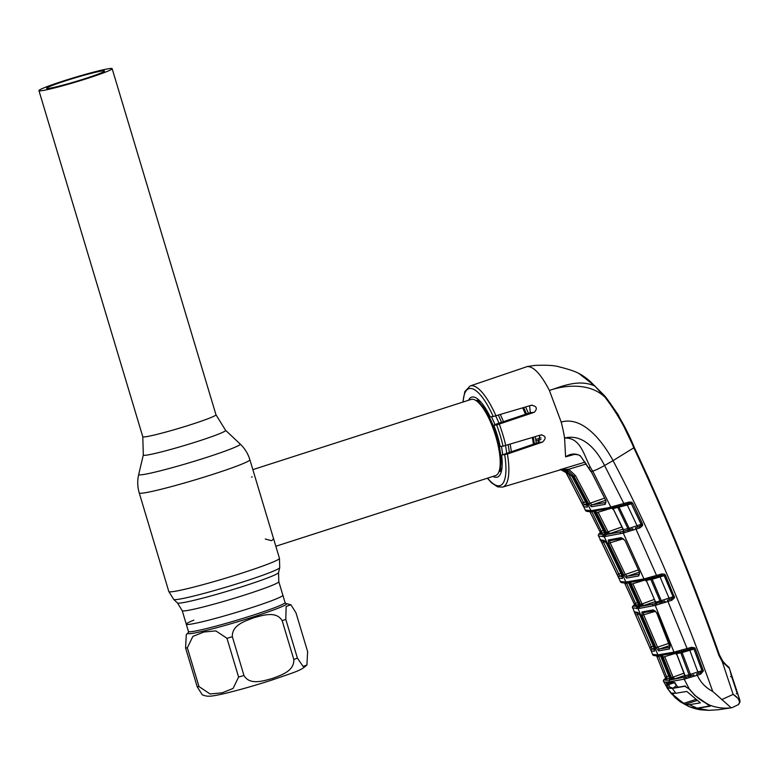 <?xml version="1.0" encoding="UTF-8"?>
<svg xmlns="http://www.w3.org/2000/svg" width="779" height="779" viewBox="0 0 779 779"><rect width="100%" height="100%" fill="white"/><g stroke="black" fill="none" stroke-linecap="round" stroke-linejoin="round"><path stroke-width="1.17" d="M66.205 80.607A30.215 1.86 -16.7 0 0 46.613 88.329A30.215 1.86 -16.7 0 0 84.882 78.689A30.215 1.86 -16.7 0 0 104.483 70.967A30.215 1.86 -16.7 0 0 66.205 80.607M87.355 78.436A38.21 2.347 -16.7 0 0 112.147 68.669A38.21 2.347 -16.7 0 0 63.742 80.86A38.21 2.347 -16.7 0 0 38.95 90.627A38.21 2.347 -16.7 0 0 87.355 78.436M285.961 603.491A51.55 3.165 163.3 0 1 253.165 616.949A51.55 3.165 163.3 0 1 188.245 632.801L188.46 631.496A50.421 3.097 -16.7 0 0 252.347 615.41A50.421 3.097 -16.7 0 0 285.056 602.508L282.874 595.224A50.421 3.097 163.3 0 1 250.156 608.117A50.421 3.097 163.3 0 1 186.278 624.203A50.421 3.097 -16.7 0 0 250.156 608.117A50.421 3.097 -16.7 0 0 282.874 595.224L278.804 581.67L278.541 572.614L279.719 567.628L279.457 558.319L272.777 536.059M536.195 443.241A37.324 11.364 -107.8 0 0 535.261 436.63M528.415 413.337A37.324 11.364 -107.8 0 0 525.572 406.989M275.834 546.245L495.6 475.56A39.982 12.182 -107.8 0 0 498.667 472.376A39.982 12.182 -107.8 0 0 494.957 433.767A39.982 12.182 -107.8 0 0 475.472 400.24A39.982 12.182 -107.8 0 0 471.889 399.276A39.982 12.182 -107.8 0 0 471.12 399.432L252.844 469.63M271.881 540.509L273.098 539.234M252.162 476.923L251.481 477.069M265.288 539.019L271.277 540.636M254.373 474.713L274.958 543.333M511.326 451.762A39.982 12.182 -107.8 0 0 510.148 444.176M503.555 421.887A39.982 12.182 -107.8 0 0 500.332 414.555M533.381 444.205A39.982 12.182 -107.8 0 0 532.339 437.506M525.484 414.35A39.982 12.182 -107.8 0 0 522.641 407.865M541.035 437.808L535.728 439.512M193.874 620.142A50.421 3.097 -16.7 0 0 186.278 624.203L182.208 610.648A50.421 3.097 -16.7 0 0 246.096 594.562A50.421 3.097 -16.7 0 0 278.804 581.67M232.356 636.755C231.733 624.914 245.443 620.98 253.954 617.708C262.727 615.4 276.263 610.629 282.183 620.727L293.81 659.482C294.423 671.323 280.713 675.257 272.202 678.528C263.429 680.836 249.893 685.608 243.973 675.5L232.356 636.755A59.973 3.681 163.3 0 1 226.971 638.293L215.861 630.893L203.864 632.012L192.861 636.404L187.35 647.807L198.976 686.562L210.096 693.962L222.083 692.833L233.096 688.451L238.598 677.039L226.971 638.293M188.236 632.811L186.298 634.622L185.587 647.992L197.204 686.737L202.287 694.839C207.35 696.601 208.684 697.049 222.804 693.953C236.631 690.73 252.669 686.202 270.917 680.388C297.237 671.284 300.743 670.709 306.907 664.984L303.119 666.444L297.412 658.128L285.796 619.373L286.156 606.442L290.918 604.777L296.001 612.869L307.627 651.624L306.907 664.984M538.484 440.31A40.878 12.445 -107.8 0 0 539.35 441.946M493.01 476.397A41.998 12.795 72.2 0 0 497.421 477.099A41.998 12.795 72.2 0 0 501.647 455.082L538.27 442.53L539.798 435.743M468.53 400.27A41.998 12.795 72.2 0 1 471.704 397.134A41.998 12.795 72.2 0 1 490.176 416.853L493.224 416.541A50.898 15.502 -107.8 0 0 463.125 402.003M501.647 455.082L507.411 454.021L542.505 442.092C546.42 438.324 545.943 435.928 541.064 434.886L503.03 446.182A50.898 15.502 -107.8 0 0 496.661 424.945L493.828 425.237L497.099 423.786L530.295 412.695L529.623 405.771M496.661 424.945L534.287 412.286C537.714 408.508 536.77 406.151 531.444 405.226L493.224 416.541M574.639 454.332L565.593 456.854C570.491 453.534 575.389 453.164 580.297 455.734L591.3 471.714L605.926 500.722L605.254 504.344L591.485 506.769L588.573 503.75L574.055 476.378L567.842 470.526L560.237 469.649L585.107 462.122M570.754 454.955L565.603 456.854L564.561 438.032A54.199 16.505 -107.8 0 0 561.192 422.062L549.409 390.483C564.717 384.933 590.278 382.538 605.176 397.417L594.922 386.102C578.816 378.604 560.89 386.774 549.409 390.483C541.162 374.504 533.81 366.519 527.364 366.529L470.127 385.965A53.118 16.174 72.2 0 1 471.237 385.722A53.118 16.174 72.2 0 1 495.96 415.859M532.086 405.099L531.444 405.226M541.687 434.76L541.064 434.886M503.03 446.182L500.196 446.474A41.998 12.795 72.2 0 0 493.828 425.237M667.827 689.152L663.416 681.031A1.334 1.334 -12.1 0 1 664.321 679.483C664.429 680.233 666.22 680.437 669.677 680.086L684.673 677.039M689.843 706.933L702.609 709.942C699.279 709.835 694.897 708.783 689.473 706.777L692.862 707.955L697.633 708.306L710.263 706.154M706.086 703.174L694.819 695.413L689.376 689.191L684.936 686.289L672.345 688.402L667.204 688.1L674.906 697.458L680.31 701.821L689.473 706.777M671.459 687.448L668.674 688.237L667.058 687.847L671.595 694.04M668.674 688.237L666.084 682.735L669.21 682.521L668.927 681.898C665.441 682.297 663.63 682.083 663.504 681.284A1.334 1.334 -12.1 0 1 663.416 681.031L664.214 679.385A1.334 1.295 56.1 0 1 664.555 679.23L664.321 679.483M678.567 687.185L677.584 687.497L674.994 682.686L670.485 683.29L669.21 682.521L673.718 681.956L677.964 687.282L684.653 686.046L689.882 689.454C694.303 695.345 699.737 699.941 706.193 703.223L709.27 704.937C716.349 707.77 723.662 708.724 731.199 707.819L712.717 691.411C705.784 687.838 700.642 682.453 697.293 675.257L684.157 679.171L668.927 681.898L669.677 680.086M677.964 687.282L678.723 686.932M731.335 707.799L718.257 709.766L708.773 710.331L697.633 708.306M507.411 454.021A53.118 16.174 72.2 0 1 502.65 487.089L560.812 469.708L573.081 476.495L572.166 476.573L586.626 503.955L587.298 507.197L583.539 506.564L565.018 470.341M565.992 470.711L562.165 469.708L565.992 470.711L572.127 476.495M585.418 510.099L591.076 510.673L608.175 507.762L629.062 502.056L631.75 502.192L632.723 503.234L642.48 523.829L642.597 525.572L639.929 527.889L623.258 533.079L643.951 578.943L661.848 573.948L664.672 574.201L665.5 575.214L674.556 597.707L671.81 600.288L655.217 605.38L674.001 652.13L691.528 647.32L694.712 647.836L695.267 648.683L703.398 670.943L700.672 674.117L697.293 675.257L696.572 673.942L699.961 672.813L696.572 673.942M600.278 539.759L604.095 540.46L606.637 543.606L621.778 575.214L622.333 578.515L618.74 578.008L598.301 535.387A1.334 1.334 -0.8 0 1 599.226 534.102L604.903 534.784A1.334 1.266 84.1 0 0 604.183 536.653L598.438 535.962M618.721 577.96L618.74 578.008A1.334 1.334 -22.8 0 1 619.539 576.178L623.083 576.664L622.421 577.414L621.778 575.214M620.444 581.601L625.946 582.04L643.951 578.943A1.334 1.042 -101.7 0 0 645.148 579.712L642.694 580.219A1.334 1.071 -101.4 0 1 641.487 579.449M650.835 650.105L649.744 647.485L651.351 646.891L652.004 649.092A1.334 1.334 138.6 0 0 651.176 650.874L634.262 611.827L637.758 612.411L640.143 615.605L654.058 647.943L654.477 651.283L651.176 650.874L650.835 650.105L652.666 654.496L657.924 654.866L674.001 652.13A1.334 1.061 -101.5 0 0 675.227 652.958L673.114 653.386A1.334 1.091 -101.2 0 1 671.868 652.559M649.744 647.485L634.262 611.827A1.334 1.334 148.1 0 0 634.349 611.992L634.349 611.992C634.369 612.684 635.917 613.083 638.984 613.19L640.143 615.605M655.752 603.598A1.334 1.052 -102.7 0 0 655.217 605.38L639.452 608.389L632.538 607.98A1.334 1.334 -14.9 0 1 632.47 607.776L632.47 607.776A1.334 1.334 -14.9 0 1 633.356 606.169L640.182 606.568L657.038 603.287A1.334 0.906 75.9 0 0 656.648 605.03M728.91 667.915L722.279 661.751L733.127 694.381L739.777 699.863L740.04 701.879L738.55 704.576L731.948 707.692M731.52 676.464L729.972 670.174L739.573 699.24L731.52 676.464L730.566 676.62M582.673 375.624L590.852 382.07L605.536 396.891C617.27 412.276 626.852 429.112 634.301 447.419C666.055 515.211 694.459 584.425 719.504 655.051L722.639 661.02L722.279 661.751L718.929 655.431C693.904 584.795 665.529 515.591 633.804 447.798L613.054 460.632C602.371 440.846 582.624 415.84 561.192 422.062M633.804 447.798L634.301 447.419L633.804 447.798C626.413 429.56 616.871 412.763 605.176 397.417L605.536 396.891L603.9 395.07M595.205 386.228L578.865 373.453C575.097 371.369 568.514 369.168 559.098 366.851C554.677 365.39 546.449 364.923 534.433 365.448L526.867 366.607M684.722 677.389A1.334 1.081 -102.4 0 0 684.157 679.171L688.987 688.383M710.36 706.115L709.27 704.937M731.783 707.683L731.199 707.819L731.783 707.683M738.2 704.664L739.437 702.746C739.514 699.776 737.411 696.991 733.127 694.381L721.666 699.649M712.717 691.411C682.053 605.341 648.829 528.415 613.054 460.632L604.572 465.491C596.948 450.496 583.432 433.397 564.561 438.032C582.351 437.34 584.211 458.987 592.78 471.188L610.902 507.197A1.334 1.022 -101.9 0 0 612.06 507.937L609.363 508.492A1.334 1.061 -101.5 0 1 608.175 507.762M691.528 647.32L691.586 648.556L683.621 650.874L687.185 649.852L687.117 648.625L667.418 600.19L671.079 598.963L667.418 600.19M665.5 575.214L664.166 575.7L673.085 596.782L664.312 575.662L661.877 575.175L657.048 576.606L635.421 527.841L639.189 526.575L635.421 527.841M639.929 527.889L639.189 526.575L641.273 525.212L641.302 524.316L631.36 503.779A1.334 0.954 77.6 0 0 630.971 503.234L623.94 504.821L623.911 503.575L604.572 465.491A13.331 1.655 151.7 0 1 592.78 471.188L590.998 471.743L580.297 455.734M608.594 543.411L608.263 540.032L621.145 537.627L625.031 540.499L639.52 572.361L638.79 575.954L626.52 578.086L623.745 575.009L608.594 543.411L610.093 542.778L625.255 574.405L627.222 576.246A1.334 1.237 82.4 0 0 626.52 578.086M604.903 534.784L623.755 531.268A1.334 1.032 77.1 0 0 623.258 533.079L604.183 536.653L625.946 582.04A1.334 1.266 -95.9 0 0 627.222 582.799L625.907 582.916A1.334 1.285 -94.3 0 1 624.651 582.156M658.674 650.855L656.025 647.739L642.11 615.4L641.935 611.982L653.26 609.879L656.931 612.83L670.154 645.392L669.356 649.014L658.674 650.855A1.334 1.237 -97.7 0 1 659.394 649.063L670.037 647.222M667.613 683.426L670.378 687.789M722.279 661.751L722.639 661.02L728.268 667.175M736.243 693.816L737.207 693.699M739.437 702.746L740.031 701.879M567.219 471.373L583.549 502.513L585.477 501.851M560.383 469.61L568.699 469.27L575.535 475.696L590.063 503.088L592.167 504.88L605.916 502.455L605.926 500.722M583.403 506.038A1.334 1.334 -3.2 0 1 584.318 504.695L588.028 505.298L587.347 506.107L586.558 503.935L584.318 504.695L583.549 502.513L581.981 503.185L566.869 474.226L568.427 473.544M605.449 500.352L592.167 504.88A1.334 1.237 82.4 0 0 591.485 506.769M611.992 508.064L598.126 512.231L607.961 531.716L610.006 533.537L603.968 534.861L604.699 532.992A1.334 1.276 -94.6 0 1 603.968 534.861M593.082 511.297L591.797 511.676L602.235 533.196L599.226 534.102M623.755 531.268L623.103 531.054M623.21 531.025L623.424 529.623L627.893 528.59L617.864 507.596A1.334 0.974 77.7 0 0 616.812 506.827L593.987 511.17A1.334 1.246 -97 0 1 592.537 510.508M599.304 533.868A1.334 1.324 -161.4 0 0 600.171 533.031L599.927 531.677L603.355 530.382M598.126 512.231L596.636 512.884L596.081 511.589L593.929 511.803L604.699 532.992L621.885 526.984M623.21 529.895L622.986 529.292L623.424 529.623A1.334 1.042 -102.8 0 1 622.918 531.453M623.94 504.821L619.13 506.223L619.217 507.441L629.198 528.337L637.086 525.698L627.299 505.045L613.112 508.599L623.278 529.282M612.333 507.879A1.334 1.042 78.3 0 1 613.112 508.599L611.311 507.791M611.466 507.947L613.686 509.924L622.986 529.292M599.927 531.677L590.219 512.348L600.103 532.028L602.235 533.196L604.397 532.466M590.219 512.348L591.797 511.676M624.067 532.885A1.334 0.954 76.3 0 1 624.476 531.093L627.816 530.1A1.334 0.983 -103.4 0 0 627.893 528.59L629.198 528.337L629.763 529.535L632.772 528.707L633.23 530.158M637.826 527.013L637.086 525.698L642.48 523.829M642.597 525.572L641.273 525.212A1.334 0.964 -103.6 0 0 641.127 524.364L631.36 503.779L627.299 505.045L627.192 503.857M632.723 503.234L631.565 503.731L630.971 503.234L631.75 502.192M629.062 502.056L629.305 503.234M629.101 503.292L616.023 507.002A1.334 0.584 -104.2 0 1 615.985 507.012A1.334 0.584 -104.2 0 1 615.186 506.136M619.996 504.782L620.376 505.844L619.13 506.223L618.555 505.25M616.228 505.892L616.812 506.827L616.023 507.002M628.186 531.453A1.334 0.545 61.4 0 1 627.816 530.1L629.763 529.535L629.734 531.015M600.307 532.865L600.171 533.031A1.334 1.324 -161.4 0 0 600.112 532.038M600.258 532.924L599.402 533.664A1.334 1.315 49.2 0 0 598.934 533.917L600.239 532.933M598.759 534.112A1.334 1.315 49.2 0 1 598.934 533.917L598.506 534.472A1.334 1.324 24.8 0 1 599.314 533.771M645.421 579.927L632.86 583.705L641.915 603.628L643.834 605.487L639.919 606.568L637.904 606.783L638.653 604.952L639.608 604.864L629.763 583.208L628.75 583.305L638.653 604.952A1.334 1.276 -94.5 0 1 637.904 606.783M628.293 582.809L626.647 583.305L636.355 605.273L633.356 606.169M660.222 603.764A1.334 0.555 61.2 0 1 659.871 602.43L661.829 601.865L661.274 600.658L669.015 598.068L660.056 576.918L652.159 579.255L661.274 600.658L659.988 600.95L650.845 579.459L646.317 580.404L655.548 602.235L659.988 600.95A1.334 1.003 -103.2 0 1 659.871 602.43L655.392 603.316M633.473 605.926A1.334 1.334 -173.2 0 0 634.291 604.134L637.504 602.459M638.858 606.695A1.334 1.266 -95.9 0 0 639.608 604.864L654.409 599.372M657.048 576.606L645.236 579.693L628.887 582.585A1.334 1.246 -97.1 0 1 627.407 581.874M655.597 601.505L655.752 601.924A1.334 1.061 -102.6 0 1 655.217 603.706M645.509 579.644A1.334 1.052 -101.6 0 1 646.317 580.404L644.632 579.518M634.359 604.962L634.262 605.049A1.334 1.324 -142.9 0 0 634.369 604.942L634.291 604.124L636.355 605.273L638.439 604.562M634.291 604.134L624.446 582.643M634.106 603.706L625.07 583.948L626.647 583.305M661.877 575.175L652.081 578.057L652.159 579.255L650.845 579.459A1.334 0.993 -102.1 0 0 649.793 578.651L648.839 578.855A1.334 0.633 -104 0 1 648.8 578.865A1.334 0.633 -104 0 1 647.943 577.989M664.672 574.201L663.815 575.175A1.334 0.974 -102.3 0 1 664.166 575.7L660.056 576.918L659.949 575.749M669.745 599.392L669.015 598.068L673.085 596.782A1.334 0.983 -103.4 0 1 673.222 597.464L673.222 596.753L674.419 596.305M661.78 603.316L661.829 601.865L664.818 601.037L665.276 602.479M671.81 600.288L671.079 598.963L673.222 597.464L674.556 597.707M649.209 577.706L649.793 578.651L648.839 578.855M653.016 576.587L653.415 577.648L652.081 578.057L651.458 577.093M662.092 575.116L661.848 573.948M634.262 605.049L633.541 605.702A1.334 1.305 54.5 0 0 633.171 605.877L634.242 605.079A1.334 1.11 44.6 0 1 634.262 605.049M681.333 650.407L682.005 651.371L679.775 651.955A1.334 0.506 -97.1 0 1 679.22 650.971M683.202 649.793L683.611 650.874L682.005 651.371L682.112 652.559L676.6 653.669L685.082 675.685L689.064 674.799L680.807 652.812A1.334 1.022 -101.9 0 0 679.775 651.955L660.894 655.46A1.334 1.246 -97.2 0 1 659.385 654.701M686.036 678.713A1.334 0.886 -104.3 0 1 686.416 676.99L688.909 676.221A1.334 1.032 -103 0 0 689.064 674.799L697.838 671.946L689.814 650.29L682.112 652.559L690.895 675.646L693.816 674.848L694.235 676.279M695.267 648.683L693.729 648.683A1.334 1.003 -102.1 0 1 693.972 649.111L701.986 670.7L694.04 649.092L689.814 650.29L689.697 649.111M698.549 673.26L697.838 671.946L701.986 670.7A1.334 1.013 -103.2 0 1 702.074 671.021L703.262 670.3M684.77 677L685.082 675.685A1.334 1.081 -102.3 0 1 684.488 677.409M684.868 676.065L684.897 675.111M675.744 652.851A1.334 1.071 -101.4 0 1 676.6 653.669L675.89 653.25L664.711 656.619L672.949 676.961L674.721 678.86L669.453 679.736M660.339 655.84L658.674 656.346L667.389 678.801L664.565 679.454L665.159 678.655A1.334 1.324 -154 0 0 665.432 678.266L665.159 678.655A1.334 1.11 43.6 0 0 665.11 678.694L665.178 678.626M669.882 680.018L670.651 678.246L661.673 656.171L660.68 656.259L669.677 678.343L683.933 673.222M664.565 679.454A1.334 1.334 164.9 0 0 665.441 677.837L665.178 677.136L668.684 675.929M675.023 652.909L676.961 654.866L684.644 675.12M665.178 677.136L657.057 656.931L665.402 677.701L667.389 678.801L669.531 678.071M657.057 656.931L656.561 655.723L657.057 656.931L658.674 656.346M689.24 677.545A1.334 0.575 -119.1 0 1 688.909 676.221L690.895 675.646L690.837 677.087M700.672 674.117L699.961 672.813L702.074 671.021L703.398 670.943M678.558 652.198L679.775 651.955L678.558 652.198A1.334 0.691 -103.8 0 1 678.519 652.208A1.334 0.691 -103.8 0 1 677.594 651.302M694.712 647.836L693.729 648.683L691.577 648.556L687.166 649.861M665.432 678.266L665.441 677.837A1.334 1.334 164.9 0 0 665.402 677.711M665.042 678.772A1.334 1.11 43.6 0 1 665.11 678.694L664.214 679.385M586.353 463.924L568.699 469.27L567.842 470.526M604.387 498.209L588.573 503.75M605.78 502.494A1.334 1.071 78.6 0 0 605.254 504.344M605.828 500.517L591.193 471.519M565.953 470.701L572.107 476.553L586.626 503.955M587.298 507.197A1.334 1.285 -93.4 0 1 587.385 505.795M664.711 656.619L663.163 657.174L662.773 656.045L660.154 655.412M671.401 677.496L663.163 657.174M670.933 679.901A1.334 1.256 83.1 0 0 671.683 678.139L674.721 678.86L684.751 675.451M660.047 655.577A1.334 1.276 -94.5 0 1 660.68 656.259L661.176 657.31M661.205 657.379L669.414 677.633M669.443 677.691L669.677 678.343A1.334 1.276 85.4 0 1 668.898 680.116M632.86 583.705L631.341 584.299L630.873 583.091L629.763 583.208A1.334 1.266 -95.9 0 0 629.13 582.575M640.396 604.222L631.341 584.299M639.919 606.568A1.334 1.256 -97 0 0 640.65 604.747L643.834 605.487L655.343 601.573M628.176 582.692A1.334 1.276 -94.6 0 1 628.75 583.305L629.354 584.435M629.383 584.503L638.4 604.358M638.429 604.416L638.624 605.03M606.452 532.359L596.636 512.884M605.974 534.657A1.334 1.256 -96.9 0 0 606.675 532.787L610.006 533.537L622.908 529.145M593.403 511.258A1.334 1.276 85.3 0 1 593.929 511.803L592.692 511.102M654.175 648.352L652.004 649.092L655.266 649.482L654.603 650.192L654.058 647.943M639.131 613.842L637.31 614.388L651.351 646.891L653.289 646.229M635.713 615.011L637.31 614.388M654.681 649.89A1.334 1.295 86.9 0 0 654.477 651.283M654.039 647.875L640.114 615.537M637.758 612.411A1.334 1.295 87.3 0 0 638.722 613.17M669.356 649.014A1.334 1.1 -101 0 1 669.95 647.252M669.921 645.479L659.394 649.063L657.564 647.183L669.044 643.269M655.558 611.242L643.639 614.816L657.564 647.183L656.025 647.739M654.603 610.639L643.415 612.713L643.639 614.816L642.11 615.4M670.076 647.222L656.658 612.83L654.516 610.668A1.334 1.1 -102.1 0 1 653.26 609.879M643.415 612.713A1.334 1.237 -98 0 1 643.24 612.752L643.24 612.752A1.334 1.237 -98 0 1 641.935 611.982M623.745 575.009L638.186 570.004M639.16 572.176L627.222 576.246L639.481 574.104L639.52 572.361M623.366 538.786L610.093 542.778L609.723 540.714L622.46 538.338A1.334 1.081 77.7 0 1 622.382 538.357L625.031 540.499M639.355 574.142A1.334 1.091 78.8 0 0 638.79 575.954M608.263 540.032A1.334 1.237 82.1 0 0 609.538 540.753L609.538 540.753A1.334 1.237 82.1 0 0 609.723 540.714M639.432 572.156L624.924 540.295M621.145 537.627A1.334 1.081 77.7 0 0 622.382 538.357L609.538 540.753M621.749 575.145L606.637 543.606M622.333 578.515A1.334 1.285 -93.3 0 1 622.47 577.112M621.817 575.399L619.539 576.178L618.818 573.996L620.834 573.315M605.371 541.648L603.501 542.203L618.818 573.996L617.231 574.649L618.273 576.937M606.598 543.538L605.302 541.191C604.105 541.678 599.08 540.227 600.307 539.837M605.069 541.181A1.334 1.285 -93 0 1 604.095 540.46M617.231 574.649L601.933 542.866L603.501 542.203M596.081 511.589A1.334 1.256 83.2 0 0 595.468 510.985M662.053 655.314A1.334 1.256 -96.9 0 1 662.773 656.045M630.201 582.429A1.334 1.256 -96.8 0 1 630.873 583.091M674.75 682.696A1.334 1.207 -98.8 0 1 673.718 681.956M670.485 683.29L667.243 683.475A1.334 1.305 -89.5 0 1 666.084 682.735M673.835 682.862L666.853 685.189M694.819 695.413L709.737 705.998L697.127 708.15L689.318 704.703L700.389 702.843L686.786 691.44L675.792 693.252L671.021 693.057L684.848 704.43L697.341 700.418M689.318 704.703L684.848 704.43M680.31 701.821L688.987 706.582L692.336 707.78L697.127 708.15M674.906 697.458L688.987 706.582M677.584 687.497L670.456 688.227M675.792 693.252L672.345 688.402M673.27 688.1L676.62 685.316M737.236 693.495L731.559 676.299M705.852 703.252L708.432 704.586M739.076 697.965L737.606 693.398M731.939 676.201L730.342 671.449M225.579 430.3L215.978 414.769A38.21 2.347 -16.7 0 1 191.186 424.536A38.21 2.347 -16.7 0 1 142.781 436.727L143.317 454.985A42.972 2.639 -16.7 0 0 197.759 441.372A42.972 2.639 -16.7 0 0 225.579 430.3L240.156 444.001A52.991 3.252 -16.7 0 1 205.841 457.653A52.991 3.252 -16.7 0 1 138.701 474.44C137.25 480.643 137.435 486.807 139.237 492.922A57.753 3.544 -16.7 0 0 212.404 474.499A57.753 3.544 -16.7 0 0 249.874 459.727C248.014 453.631 244.772 448.392 240.156 444.001M182.208 610.648L177.446 602.936L173.707 599.431A55.377 3.398 -16.7 0 0 243.798 581.66A55.377 3.398 -16.7 0 0 279.719 567.628M173.707 599.431L168.819 591.514A57.753 3.544 -16.7 0 0 241.987 573.091A57.753 3.544 -16.7 0 0 279.457 558.319M177.446 602.936A52.806 3.243 -16.7 0 0 244.275 585.993A52.806 3.243 -16.7 0 0 278.541 572.614M534.287 443.894A38.356 11.685 -107.8 0 0 533.303 437.214M526.468 414.009A38.356 11.685 -107.8 0 0 523.605 407.573M509.281 452.463A38.356 11.685 -107.8 0 0 508.161 444.78M501.579 422.481A38.356 11.685 -107.8 0 0 498.326 415.158M506.642 453.368A37.324 11.364 -107.8 0 0 505.542 445.559M498.95 423.221A37.324 11.364 -107.8 0 0 495.687 415.947M481.441 402.714A37.324 11.364 -107.8 0 0 476.407 400.61A37.324 11.364 -107.8 0 0 476.173 400.649M498.998 471.636A37.324 11.364 -107.8 0 0 502.075 466.884M502.621 454.741A37.324 11.364 -107.8 0 0 501.423 446.348M494.996 424.682A37.324 11.364 -107.8 0 0 491.393 416.726M498.667 472.376L499.514 470.487A38.356 11.685 -107.8 0 0 495.96 433.445A38.356 11.685 -107.8 0 0 477.264 401.282L475.472 400.24M187.35 647.807A59.973 3.681 163.3 0 1 185.587 647.992M238.598 677.039A59.973 3.681 -16.7 0 0 243.973 675.5M197.204 686.737A59.973 3.681 -16.7 0 0 198.976 686.562M293.81 659.482A59.973 3.681 -16.7 0 0 297.412 658.128M285.796 619.373A59.973 3.681 163.3 0 1 282.183 620.727M559.419 469.98L560.237 469.649M499.329 424.195A53.118 16.174 72.2 0 1 505.717 445.51M487.605 478.14A50.898 15.502 -107.8 0 0 499.096 485.794A50.898 15.502 -107.8 0 0 504.695 454.77M589.781 510.79A1.334 1.285 85.7 0 0 591.008 511.491L592.322 511.375A1.334 1.266 84.2 0 1 591.076 510.673L573.081 476.495L575.535 475.696M659.443 655.626A1.334 1.266 -95.9 0 1 657.924 654.866L638.001 608.555A1.334 1.266 -95.9 0 1 638.741 606.734M718.929 655.431L719.504 655.051M602.897 536.77A1.334 1.285 -94.1 0 1 603.628 534.891M606.335 534.618A1.334 1.246 82.8 0 0 605.634 536.488M621.136 531.853A1.334 1.071 77.5 0 0 620.6 533.683M612.148 507.918A1.334 1.022 -101.9 0 1 612.06 507.937L616.423 506.915M609.451 508.473A1.334 1.061 -101.5 0 1 609.363 508.492L592.322 511.375A1.334 1.266 84.2 0 0 592.556 511.326M652.88 605.896A1.334 1.081 -102.3 0 1 653.435 604.115M639.452 608.389A1.334 1.246 -97.3 0 1 640.182 606.568M636.716 608.662A1.334 1.285 -93.9 0 1 637.475 606.841M634.281 611.885L632.46 606.86A1.334 1.324 13 0 1 633.356 605.896M645.236 579.693A1.334 1.042 -101.7 0 1 645.148 579.712L649.248 578.768M642.792 580.189A1.334 1.071 -101.4 0 1 642.694 580.219L627.222 582.799A1.334 1.266 -95.9 0 0 627.446 582.75M626.17 582.867A1.334 1.285 -94.3 0 1 625.907 582.916C622.392 583.023 620.581 582.624 620.474 581.709L618.75 578.018M675.325 652.938A1.334 1.061 -101.5 0 1 675.227 652.958L678.976 652.101M673.212 653.357A1.334 1.091 -101.2 0 1 673.114 653.386L657.914 655.782A1.334 1.285 -94.1 0 1 656.639 654.983M658.177 655.733A1.334 1.285 -94.1 0 1 657.914 655.782C654.457 655.84 652.734 655.46 652.724 654.633A1.334 1.334 -27.4 0 1 652.675 654.526L652.724 654.633M589.576 467.283L589.158 467.877L589.576 467.283M604.923 534.774L605.643 532.904L594.952 511.706L593.481 511.053M530.295 412.695L534.287 412.286M538.27 442.53L542.505 442.092M674.351 693.339L671.868 694.138M695.949 699.415L683.173 703.525M684.936 686.289L685.569 686.085M256.554 481.987L249.874 459.727M215.978 414.769L112.147 68.669M142.781 436.727L38.95 90.627M168.819 591.514L139.237 492.922M143.317 454.985L138.701 474.44M478.657 399.812L476.125 400.62M501.501 470.867L498.979 471.675M540.957 439.512L535.952 441.118M290.918 604.777L285.864 603.482L285.056 602.508M188.46 631.496L186.278 624.203M470.127 385.965L464.829 391.584L462.882 402.081M502.65 487.089L497.664 486.865L491.5 482.824L487.362 478.218M702.609 709.942L708.773 710.331M560.812 469.708L562.185 469.718M591.008 511.491C587.58 511.725 585.73 511.336 585.448 510.342L583.403 506.029M605.536 396.891L618.263 414.817L648.118 477.186L679.035 549.253L719.543 655.071L722.698 661.059C724.188 663.679 730.089 667.837 729.163 667.778L729.972 670.183M739.573 699.24L739.777 699.863M590.862 382.08L603.881 395.06M590.852 382.07C586.499 378.117 582.497 375.244 578.865 373.453L578.865 373.453M598.301 535.387L598.506 534.472M655.499 603.287L655.051 603.521C654.973 604.923 655.782 600.58 655.49 603.297C655.782 600.58 654.973 604.923 655.051 603.521L655.49 603.297M655.314 601.505L646.804 581.689L644.71 579.703M624.437 582.624L625.07 583.948M655.548 602.235L655.051 603.521M632.46 606.86L633.171 605.877M570.686 454.975L574.142 454.361C578.096 454.663 579.995 455.16 579.829 455.851M583.452 506.321L581.981 503.185M566.869 474.226L564.58 470.195M593.764 511.657L604.67 533.05M654.516 610.668L643.366 612.722M601.933 542.866L600.385 539.925M669.443 679.755L669.648 678.431M659.404 655.451L660.553 656.122M627.494 582.546L628.604 583.159M738.619 696.348L730.926 673.037"/></g></svg>
